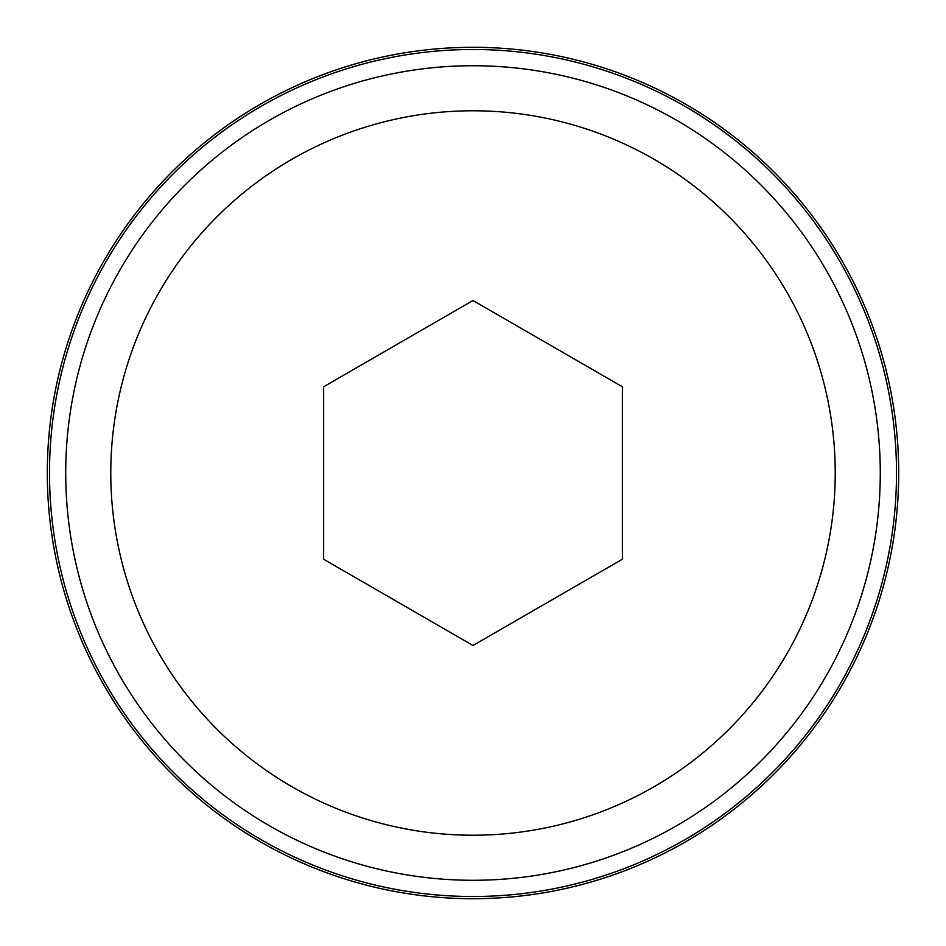 <?xml version="1.0" encoding="UTF-8"?>
<svg xmlns="http://www.w3.org/2000/svg" width="946" height="946" viewBox="0 0 946 946"><rect width="100%" height="100%" fill="white"/><g stroke="black" fill="none" stroke-linecap="round" stroke-linejoin="round"><path stroke-width="1.42" d="M473 898.7A425.7 425.7 0 0 0 841.668 260.15A425.7 425.7 0 0 0 104.332 260.15A425.7 425.7 0 0 0 473 898.7M473 896.501A423.501 423.501 0 0 0 839.764 261.25A423.501 423.501 0 0 0 106.236 261.25A423.501 423.501 0 0 0 473 896.501M473 880.288A407.288 407.288 0 0 0 825.716 269.362A407.288 407.288 0 0 0 120.284 269.362A407.288 407.288 0 0 0 473 880.288M473 835.223A362.223 362.223 0 0 0 786.694 291.888A362.223 362.223 0 0 0 159.306 291.888A362.223 362.223 0 0 0 473 835.223M473 645.479L622.373 559.24L622.373 386.76L473 300.521L323.627 386.76L323.627 559.24L473 645.479"/></g></svg>
